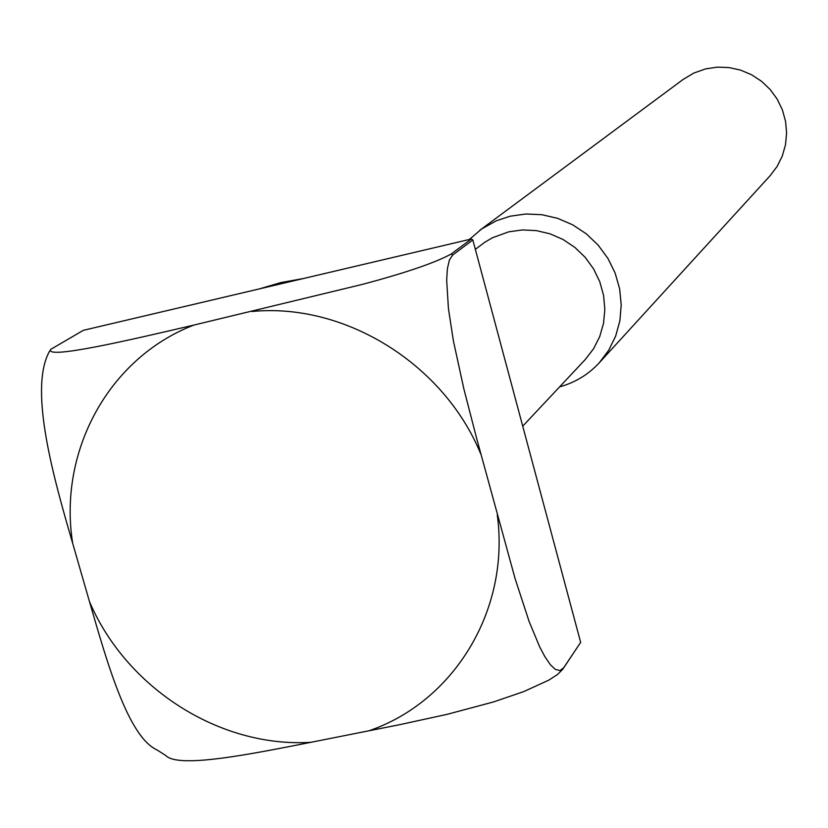 <?xml version="1.0" encoding="UTF-8"?>
<svg xmlns="http://www.w3.org/2000/svg" width="828" height="828" viewBox="0 0 828 828"><rect width="100%" height="100%" fill="white"/><g stroke="black" fill="none" stroke-linecap="round" stroke-linejoin="round"><path stroke-width="1.24" d="M522.737 426.172L585.199 359.59L593.552 348.795L599.731 336.551L603.54 323.262L604.844 309.393L603.571 295.399L599.782 281.748L593.593 268.924L585.21 257.353L574.911 247.437L563.071 239.509L550.071 233.838L536.368 230.619L522.427 229.936L508.713 231.83L492.412 237.791L484.949 242.169L475.355 249.331M559.604 386.873C575.149 382.577 588.377 374.546 599.296 362.757L608.725 350.234L615.659 336.085L619.882 320.778L621.217 304.828L619.623 288.755L615.152 273.116L607.938 258.429L598.22 245.202L586.338 233.869L572.697 224.833L557.741 218.375L541.988 214.721L525.977 213.986L510.234 216.191L496.417 220.745L481.679 228.942L469.352 239.478M599.296 362.757L770.071 175.764L777.099 166.48L782.294 156.026L785.503 144.745L786.6 133.029L785.544 121.25L782.367 109.813L777.181 99.112L770.154 89.486L761.512 81.279L751.555 74.748L740.625 70.132L729.075 67.565L717.307 67.14L705.704 68.859L693.854 73.04L683.1 79.457L479.722 230.339M83.359 330.32L471.308 239.013L451.115 254.061C435 262.828 405.409 272.94 362.364 284.387L193.856 325.073C129.851 340.091 45.83 359.59 50.487 349.519L83.359 330.32M48.78 352.635C28.959 391.354 54.037 479.391 72.698 543.396L89.486 601.635C107.122 662.472 127.988 736.589 156.854 749.837L165.683 755.446C178.144 768.808 250.77 754.153 310.914 742.312L399.634 724.686L447.048 714.357L493.55 701.927L523.555 691.67L548.695 680.202L557.554 674.468L562.792 669.221L580.656 642.362L563.692 667.761L559.925 670.597L555.309 669.376L550.309 664.646L544.876 656.676L539.639 646.782L529.123 621.497L515.099 578.637L476.607 438.24L463.856 388.849L453.402 340.919L448.424 308.596L446.665 280.05L447.389 268.686L449.407 259.982L452.688 255.034L472.84 239.965L580.656 642.362M472.84 239.965L471.308 239.013M89.486 601.635C126.301 688.171 219.793 747.995 310.914 742.312M368.512 730.927C453.93 701.989 510.307 609.936 497.266 514.799M480.954 454.386C444.056 363.916 344.727 302.406 251.919 311.504M193.856 325.073C108.52 357.934 57.97 451.674 72.698 543.396M562.792 669.221L563.692 667.761M452.688 255.034L451.115 254.061M303.265 278.56L280.878 282.565L259.06 288.972M48.769 352.635L49.618 351.072"/></g></svg>

